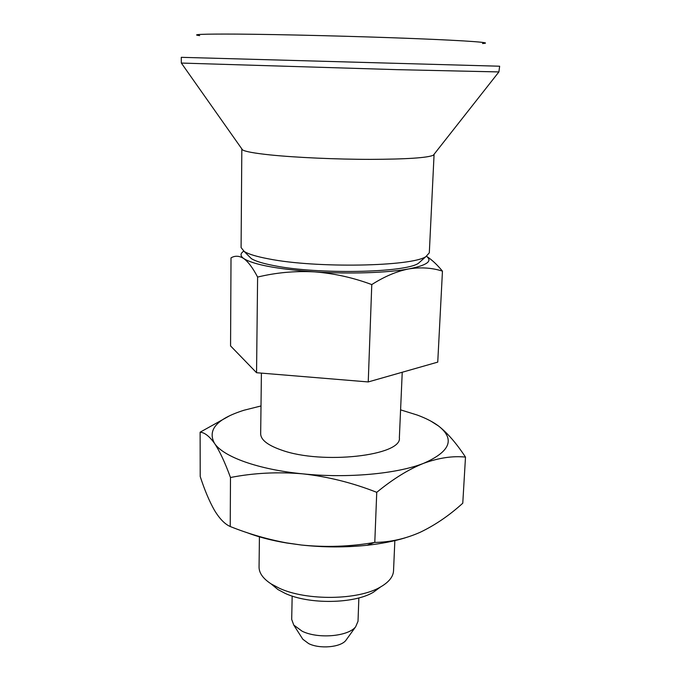 <?xml version="1.0" encoding="UTF-8"?>
<svg xmlns="http://www.w3.org/2000/svg" width="681" height="681" viewBox="0 0 681 681"><rect width="100%" height="100%" fill="white"/><g stroke="black" fill="none" stroke-linecap="round" stroke-linejoin="round"><path stroke-width="1.02" d="M230.484 477.509C224.977 462.408 219.631 451.001 214.472 443.297C209.305 436.163 204.521 432.469 200.12 432.197L200.205 476.513C204.581 489.971 209.305 501.182 214.37 510.146C219.452 518.624 224.739 524.081 230.229 526.524C248.548 533.844 267.31 539.301 286.539 542.876L301.368 545.021C325.731 547.481 350 546.639 374.184 542.51L374.788 542.417C390.298 542.204 405.459 538.816 420.271 532.244C435.261 525.042 449.426 515.364 462.774 503.208L465.498 457.104C456.432 443.331 447.46 432.971 438.564 426.017C455.274 439.177 450.311 451.605 423.693 463.293C397.202 473.831 347.599 478.471 302.934 473.865C277.916 471.72 253.766 472.929 230.484 477.509L230.229 526.524M374.788 542.417L376.746 492.329C352.503 482.786 327.893 476.64 302.934 473.865C258.005 469.524 223.113 456.687 214.472 443.297C207.194 429.762 217.043 418.747 244.011 410.234L261.01 405.961M405.144 537.871C394.001 541.242 381.334 543.71 367.127 545.268C345.59 547.533 323.671 547.447 301.368 545.021L286.846 543.021C271.472 540.459 258.005 536.926 246.462 532.44M430.886 421.13L438.564 426.017C433.201 421.99 426.119 418.338 417.317 415.07L400.581 409.86M200.12 432.197L229.71 415.725M402.233 372.243L399.364 437.713C402.48 455.58 322.249 464.893 281.602 450.107C267.761 445.289 260.789 439.866 260.67 433.84L261.402 373.12M376.746 492.329C392.988 478.981 408.643 469.303 423.693 463.293C438.862 457.828 452.797 455.759 465.498 457.104M426.459 256.286C432.835 261.121 426.936 265.326 408.77 268.918C387.617 272.868 349.149 274.154 314.333 271.855C333.852 273.353 352.996 277.593 371.775 284.581L368.242 381.939L437.747 362.122L442.454 271.14C437.117 264.645 431.797 259.682 426.502 256.26M421.437 260.619L418.449 263.292C405.28 272.8 317.593 274.562 274.111 265.65C262.977 263.504 255.392 261.163 251.349 258.627L248.522 255.784M368.242 381.939L256.55 372.72L257.605 277.073C275.95 272.604 294.864 270.868 314.333 271.855C277.158 269.123 253.647 264.696 243.781 258.567C240.155 255.962 240.146 253.494 243.747 251.178M371.775 284.581C384.45 276.495 396.776 271.276 408.77 268.918C420.867 267.037 432.094 267.778 442.454 271.14M434.086 154.255L429.311 252.83L425.94 256.575C412.15 266.577 316.078 268.382 268.816 258.908C256.737 256.643 248.539 254.166 244.241 251.502L241.091 247.578L241.823 148.884M256.55 372.72L230.561 345.914L231.012 257.878C235.005 255.494 239.261 255.724 243.781 258.567C248.318 261.896 252.923 268.067 257.605 277.073M394.852 540.629L393.533 570.789C393.218 576.756 388.885 582.144 380.543 586.962C358.572 600.259 306.51 601 279.27 588.205L271.132 583.906C263.07 578.629 259.044 573.01 259.061 567.035L259.427 536.517M380.304 587.133L373.375 592.24C354.035 603.928 308.97 604.583 285.126 593.364L277.993 589.576L271.353 584.094M346.689 639.238L345.82 640.438C340.517 647.367 319.67 649.18 308.663 643.596L302.815 639.238L302.015 637.995M358.861 597.918L358.019 621.285L355.652 626.784C348.229 636.531 317.933 639.127 302.109 631.193L293.758 625.056L291.698 619.429L292.166 596.054M434.095 154.357L433.329 155.225C427.489 157.83 406.557 159.218 370.524 159.371C336.176 159.354 295.554 157.524 270.212 154.919C254.464 153.259 245.237 151.582 242.53 149.897L181.316 63.01L181.282 57.323L499.65 66.219L498.892 71.931L397.219 69.658L181.716 63.069M482.514 43.524C494.627 42.775 469.601 40.758 413.418 38.545C357.448 36.323 280.002 34.399 236.63 34.101C202.546 33.931 190.22 34.433 199.661 35.625M367.127 545.268L374.184 542.51M418.449 263.292L425.94 256.575M251.349 258.627L244.241 251.502M373.375 592.24L380.543 586.962M277.993 589.576L271.132 583.906M345.82 640.438L355.652 626.784M302.815 639.238L293.758 625.056M433.329 155.225L498.892 71.931"/></g></svg>
